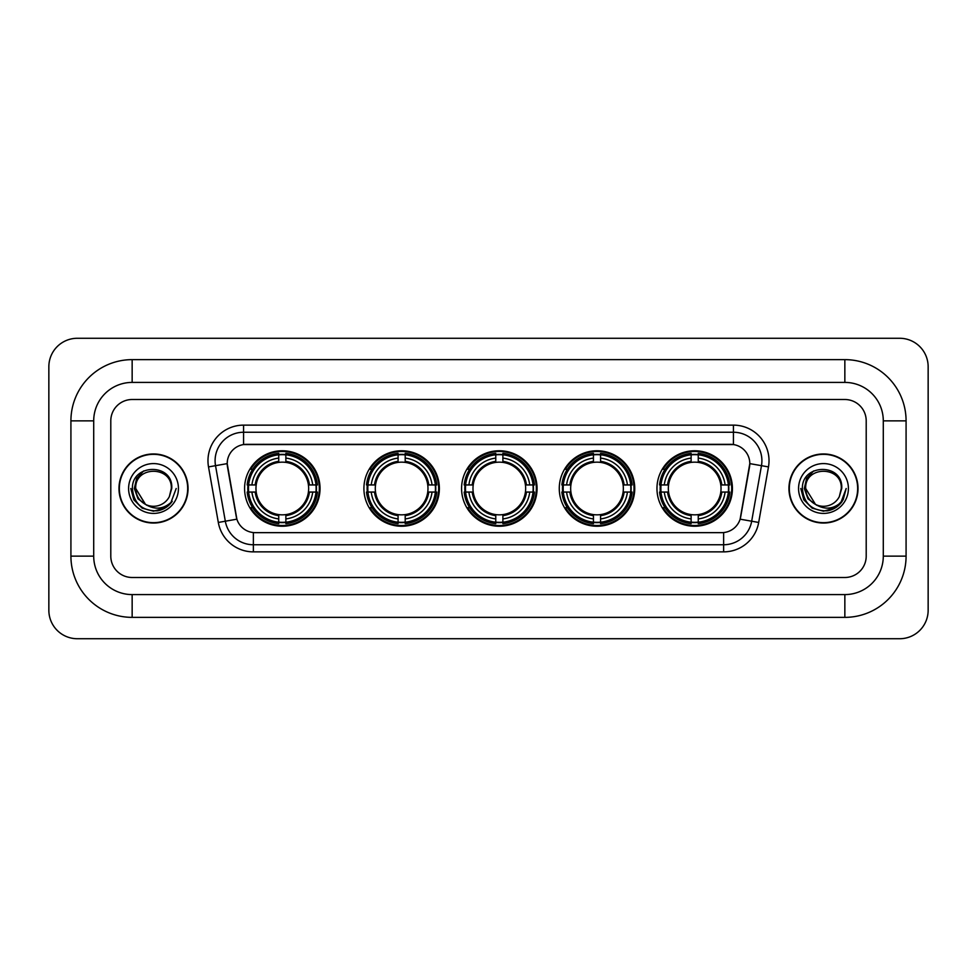 <?xml version="1.0" encoding="UTF-8"?>
<svg xmlns="http://www.w3.org/2000/svg" width="977" height="977" viewBox="0 0 977 977"><rect width="100%" height="100%" fill="white"/><g stroke="black" fill="none" stroke-linecap="round" stroke-linejoin="round"><path stroke-width="1.47" d="M656.959 488.5A37.737 37.737 0 0 0 694.696 526.237A37.737 37.737 0 0 0 732.42 488.5A37.737 37.737 0 0 0 694.696 450.763A37.737 37.737 0 0 0 656.959 488.5M363.908 488.5A37.737 37.737 0 0 0 401.632 526.237A37.737 37.737 0 0 0 439.369 488.5A37.737 37.737 0 0 0 401.632 450.763A37.737 37.737 0 0 0 363.908 488.5M461.584 488.5A37.737 37.737 0 0 0 499.32 526.237A37.737 37.737 0 0 0 537.057 488.5A37.737 37.737 0 0 0 499.32 450.763A37.737 37.737 0 0 0 461.584 488.5M559.271 488.5A37.737 37.737 0 0 0 597.008 526.237A37.737 37.737 0 0 0 634.745 488.5A37.737 37.737 0 0 0 597.008 450.763A37.737 37.737 0 0 0 559.271 488.5M244.58 488.5A37.737 37.737 0 0 0 282.304 526.237A37.737 37.737 0 0 0 320.041 488.5A37.737 37.737 0 0 0 282.304 450.763A37.737 37.737 0 0 0 244.58 488.5M227.201 463.587A19.222 19.222 0 0 0 227.494 466.921L236.287 516.76A19.222 19.222 0 0 0 255.217 532.648L721.783 532.648A19.222 19.222 0 0 0 740.713 516.76L749.506 466.921A19.222 19.222 0 0 0 730.576 444.352L246.424 444.352A19.222 19.222 0 0 0 227.201 463.587L227.409 460.729M247.963 492.054A34.537 34.537 0 0 1 247.963 484.946M562.654 492.054A34.537 34.537 0 0 1 562.654 484.946M464.979 492.054A34.537 34.537 0 0 1 464.979 484.946M367.291 492.054A34.537 34.537 0 0 1 367.291 484.946M660.342 492.054A34.537 34.537 0 0 1 660.342 484.946M118.986 488.5A34.537 34.537 0 0 0 153.511 523.037A34.537 34.537 0 0 0 188.048 488.5A34.537 34.537 0 0 0 153.511 453.963A34.537 34.537 0 0 0 118.986 488.5M788.952 488.5A34.537 34.537 0 0 0 823.489 523.037A34.537 34.537 0 0 0 858.014 488.5A34.537 34.537 0 0 0 823.489 453.963A34.537 34.537 0 0 0 788.952 488.5M243.578 425.129L243.578 444.572L733.422 444.572L733.422 432.249A28.48 28.48 0 0 1 761.474 465.675L751.679 521.217A28.48 28.48 0 0 1 723.627 544.751L253.373 544.751A28.48 28.48 0 0 1 225.321 521.217L215.526 465.675A28.48 28.48 0 0 1 243.578 432.249L733.422 432.249L733.422 425.129A35.599 35.599 0 0 1 768.484 466.908L758.689 522.451A35.599 35.599 0 0 1 723.627 551.871L253.373 551.871A35.599 35.599 0 0 1 218.311 522.451L208.516 466.908A35.599 35.599 0 0 1 243.578 425.129L733.422 425.129M721.783 532.648L255.217 532.648M768.484 466.908L749.799 463.623L740.126 519.178L758.689 522.451M218.311 522.451L236.874 519.178L227.201 463.623L215.526 465.675A28.48 28.48 0 0 1 215.099 460.729M866.208 420.867A21.36 21.36 0 0 0 844.849 399.508L132.151 399.508A21.36 21.36 0 0 0 110.792 420.867L110.792 556.133A21.36 21.36 0 0 0 132.151 577.492L844.849 577.492A21.36 21.36 0 0 0 866.208 556.133L866.208 420.867A21.36 21.36 0 0 0 844.849 399.508L132.151 399.508A21.36 21.36 0 0 0 110.792 420.867L110.792 556.133A21.36 21.36 0 0 0 132.151 577.492L844.849 577.492A21.36 21.36 0 0 0 866.208 556.133L866.208 420.867M187.682 488.5A34.171 34.171 0 0 0 153.511 454.329A34.171 34.171 0 0 0 119.341 488.5A34.171 34.171 0 0 0 153.511 522.671A34.171 34.171 0 0 0 187.682 488.5M176.202 488.5L170.596 503.436L167.421 506.428M146.831 505.304L138.001 498.82L134.35 488.5L136.621 478.461L143.643 470.951M145.28 504.279L135.718 488.5C134.618 465.54 172.404 465.54 171.317 488.5L169.363 496.597L171.744 488.5C173.503 462.793 131.639 463.428 132.42 488.5C133.837 503.643 142.178 511.093 157.456 510.849C163.672 509.652 168.606 506.477 172.245 501.311C164.026 509.2 155.123 510.238 145.524 504.401L135.718 488.5C134.618 465.54 172.404 465.54 171.317 488.5L169.363 496.597A17.794 17.794 0 0 1 145.524 504.401L135.718 488.5C134.618 465.54 172.404 465.54 171.317 488.5L169.363 496.597M145.524 504.401C139.296 500.969 136.023 495.669 135.718 488.5C134.618 465.54 172.404 465.54 171.317 488.5M128.598 488.5A24.913 24.913 0 0 0 153.511 513.413A24.913 24.913 0 0 0 178.437 488.5A24.913 24.913 0 0 0 153.511 463.587A24.913 24.913 0 0 0 128.598 488.5M172.245 501.311L165.87 507.539M165.724 507.637L157.456 510.849L165.76 507.6L157.456 510.849L165.76 507.6L153.511 511.191L142.166 508.15L133.861 499.845L130.82 488.5M857.659 488.5A34.171 34.171 0 0 0 823.489 454.329A34.171 34.171 0 0 0 789.318 488.5A34.171 34.171 0 0 0 823.489 522.671A34.171 34.171 0 0 0 857.659 488.5M835.714 507.625L827.543 510.824L835.714 507.625L827.543 510.824L835.714 507.625L823.489 511.191L812.143 508.15L803.839 499.845L800.798 488.5L803.839 499.845L812.143 508.15L823.489 511.191L834.834 508.15L843.139 499.845L846.18 488.5L840.574 503.436L837.399 506.428M816.809 505.304L807.979 498.82L804.327 488.5L806.587 478.461L813.621 470.951M815.502 504.401C809.274 500.969 806.001 495.669 805.683 488.5C804.596 465.54 842.382 465.54 841.282 488.5L839.341 496.597A17.794 17.794 0 0 1 815.502 504.401L805.683 488.5C804.596 465.54 842.382 465.54 841.282 488.5L839.341 496.597L841.722 488.5C843.481 462.793 801.616 463.428 802.398 488.5C803.815 503.643 812.156 511.093 827.434 510.849C833.65 509.652 838.584 506.477 842.223 501.311C834.004 509.2 825.101 510.238 815.502 504.401L815.429 504.364M841.282 488.5C842.382 465.54 804.596 465.54 805.683 488.5C804.596 465.54 842.382 465.54 841.282 488.5L839.341 496.597M798.563 488.5A24.913 24.913 0 0 0 823.489 513.413A24.913 24.913 0 0 0 848.402 488.5A24.913 24.913 0 0 0 823.489 463.587A24.913 24.913 0 0 0 798.563 488.5M842.223 501.311L835.848 507.539M846.18 488.5L843.139 499.845L834.834 508.15L823.489 511.191L812.143 508.15L803.839 499.845L800.798 488.5L803.839 499.845L812.143 508.15L823.489 511.191L834.834 508.15L843.139 499.845L846.18 488.5L843.139 499.845L834.834 508.15L823.489 511.191L812.143 508.15L803.839 499.845L800.798 488.5M842.174 501.384L835.86 507.527L842.174 501.384M285.87 522.207L285.87 523.635A35.319 35.319 0 0 0 317.44 492.054L316.011 492.054A33.89 33.89 0 0 1 285.87 522.207L285.87 518.909A30.617 30.617 0 0 0 312.713 492.054L308.414 492.054A26.342 26.342 0 0 0 285.87 462.402L285.87 454.793A33.89 33.89 0 0 1 316.011 484.946L317.44 484.946A35.319 35.319 0 0 0 285.87 453.365L285.87 454.793M248.61 492.054L247.181 492.054A35.319 35.319 0 0 0 278.75 523.635L278.75 522.207A33.89 33.89 0 0 1 248.61 492.054L251.907 492.054A30.617 30.617 0 0 0 278.75 518.909L278.75 514.598A26.342 26.342 0 0 0 308.414 492.054L309.465 492.054A27.38 27.38 0 0 1 285.87 515.648L285.87 518.909M278.75 454.793L278.75 453.365A35.319 35.319 0 0 0 247.181 484.946L248.61 484.946A33.89 33.89 0 0 1 278.75 454.793L278.75 458.091A30.617 30.617 0 0 0 251.907 484.946L256.206 484.946A26.342 26.342 0 0 0 278.75 514.598L278.75 515.648A27.38 27.38 0 0 1 255.156 492.054L251.907 492.054M248.683 492.054A33.816 33.816 0 0 1 248.683 484.946M285.87 454.867A33.816 33.816 0 0 0 278.75 454.867M315.937 484.946A33.816 33.816 0 0 1 315.937 492.054M316.011 484.946L312.713 484.946A30.617 30.617 0 0 0 285.87 458.091M312.713 492.054L316.011 492.054M278.75 518.909L278.75 522.207M308.414 484.946L312.713 484.946M285.87 514.647L285.87 515.648M278.75 514.598A26.342 26.342 0 0 1 256.206 492.054L255.156 492.054M285.87 522.133A33.816 33.816 0 0 1 278.75 522.133M251.907 484.946L248.61 484.946M278.75 462.353L278.75 458.091M285.87 462.402A26.342 26.342 0 0 0 256.206 484.946L255.156 484.946A27.38 27.38 0 0 1 278.75 461.352M285.87 462.353L285.87 461.352A27.38 27.38 0 0 1 309.465 484.946M252.689 469.278L250.674 469.278A37.028 37.028 0 0 1 319.332 488.5A37.028 37.028 0 0 1 250.674 507.722L252.689 507.722M405.199 522.207L405.199 523.635A35.319 35.319 0 0 0 436.768 492.054L435.339 492.054A33.89 33.89 0 0 1 405.199 522.207L405.199 518.909A30.617 30.617 0 0 0 432.042 492.054L427.743 492.054A26.342 26.342 0 0 0 405.199 462.402L405.199 454.793A33.89 33.89 0 0 1 435.339 484.946L436.768 484.946A35.319 35.319 0 0 0 405.199 453.365L405.199 454.793M367.938 492.054L366.509 492.054A35.319 35.319 0 0 0 398.079 523.635L398.079 522.207A33.89 33.89 0 0 1 367.938 492.054L371.236 492.054A30.617 30.617 0 0 0 398.079 518.909L398.079 514.598A26.342 26.342 0 0 0 427.743 492.054L428.793 492.054A27.38 27.38 0 0 1 405.199 515.648L405.199 518.909M398.079 454.793L398.079 453.365A35.319 35.319 0 0 0 366.509 484.946L367.938 484.946A33.89 33.89 0 0 1 398.079 454.793L398.079 458.091A30.617 30.617 0 0 0 371.236 484.946L375.534 484.946A26.342 26.342 0 0 0 398.079 514.598L398.079 515.648A27.38 27.38 0 0 1 374.484 492.054L371.236 492.054M368.011 492.054A33.816 33.816 0 0 1 368.011 484.946M405.199 454.867A33.816 33.816 0 0 0 398.079 454.867M435.266 484.946A33.816 33.816 0 0 1 435.266 492.054M435.339 484.946L432.042 484.946A30.617 30.617 0 0 0 405.199 458.091M432.042 492.054L435.339 492.054M398.079 518.909L398.079 522.207M427.743 484.946L432.042 484.946M405.199 514.647L405.199 515.648M398.079 514.598A26.342 26.342 0 0 1 375.534 492.054L374.484 492.054M405.199 522.133A33.816 33.816 0 0 1 398.079 522.133M371.236 484.946L367.938 484.946M398.079 462.353L398.079 458.091M405.199 462.402A26.342 26.342 0 0 0 375.534 484.946L374.484 484.946A27.38 27.38 0 0 1 398.079 461.352M405.199 462.353L405.199 461.352A27.38 27.38 0 0 1 428.793 484.946M372.017 469.278L370.002 469.278A37.028 37.028 0 0 1 438.661 488.5A37.028 37.028 0 0 1 370.002 507.722L372.017 507.722M502.886 522.207L502.886 523.635A35.319 35.319 0 0 0 534.456 492.054L533.027 492.054A33.89 33.89 0 0 1 502.886 522.207L502.886 518.909A30.617 30.617 0 0 0 529.729 492.054L525.418 492.054A26.342 26.342 0 0 0 502.886 462.402L502.886 454.793A33.89 33.89 0 0 1 533.027 484.946L534.456 484.946A35.319 35.319 0 0 0 502.886 453.365L502.886 454.793M465.614 492.054L464.185 492.054A35.319 35.319 0 0 0 495.766 523.635L495.766 522.207A33.89 33.89 0 0 1 465.614 492.054L468.911 492.054A30.617 30.617 0 0 0 495.766 518.909L495.766 514.598A26.342 26.342 0 0 0 525.418 492.054L526.481 492.054A27.38 27.38 0 0 1 502.886 515.648L502.886 518.909M495.766 454.793L495.766 453.365A35.319 35.319 0 0 0 464.185 484.946L465.614 484.946A33.89 33.89 0 0 1 495.766 454.793L495.766 458.091A30.617 30.617 0 0 0 468.911 484.946L473.222 484.946A26.342 26.342 0 0 0 495.766 514.598L495.766 515.648A27.38 27.38 0 0 1 472.172 492.054L468.911 492.054M465.687 492.054A33.816 33.816 0 0 1 465.687 484.946M502.886 454.867A33.816 33.816 0 0 0 495.766 454.867M532.953 484.946A33.816 33.816 0 0 1 532.953 492.054M533.027 484.946L529.729 484.946A30.617 30.617 0 0 0 502.886 458.091M529.729 492.054L533.027 492.054M495.766 518.909L495.766 522.207M525.418 484.946L529.729 484.946M502.886 514.647L502.886 515.648M495.766 514.598A26.342 26.342 0 0 1 473.222 492.054L472.172 492.054M502.886 522.133A33.816 33.816 0 0 1 495.766 522.133M468.911 484.946L465.614 484.946M495.766 462.353L495.766 458.091M502.886 462.402A26.342 26.342 0 0 0 473.222 484.946L472.172 484.946A27.38 27.38 0 0 1 495.766 461.352M502.886 462.353L502.886 461.352A27.38 27.38 0 0 1 526.481 484.946M469.693 469.278L467.678 469.278A37.028 37.028 0 0 1 536.349 488.5A37.028 37.028 0 0 1 467.678 507.722L469.693 507.722M600.562 522.207L600.562 523.635A35.319 35.319 0 0 0 632.143 492.054L630.715 492.054A33.89 33.89 0 0 1 600.562 522.207L600.562 518.909A30.617 30.617 0 0 0 627.417 492.054L623.106 492.054A26.342 26.342 0 0 0 600.562 462.402L600.562 454.793A33.89 33.89 0 0 1 630.715 484.946L632.143 484.946A35.319 35.319 0 0 0 600.562 453.365L600.562 454.793M563.302 492.054L561.873 492.054A35.319 35.319 0 0 0 593.442 523.635L593.442 522.207A33.89 33.89 0 0 1 563.302 492.054L566.599 492.054A30.617 30.617 0 0 0 593.442 518.909L593.442 514.598A26.342 26.342 0 0 0 623.106 492.054L624.156 492.054A27.38 27.38 0 0 1 600.562 515.648L600.562 518.909M593.442 454.793L593.442 453.365A35.319 35.319 0 0 0 561.873 484.946L563.302 484.946A33.89 33.89 0 0 1 593.442 454.793L593.442 458.091A30.617 30.617 0 0 0 566.599 484.946L570.91 484.946A26.342 26.342 0 0 0 593.442 514.598L593.442 515.648A27.38 27.38 0 0 1 569.847 492.054L566.599 492.054M563.375 492.054A33.816 33.816 0 0 1 563.375 484.946M600.562 454.867A33.816 33.816 0 0 0 593.442 454.867M630.641 484.946A33.816 33.816 0 0 1 630.641 492.054M630.715 484.946L627.417 484.946A30.617 30.617 0 0 0 600.562 458.091M627.417 492.054L630.715 492.054M593.442 518.909L593.442 522.207M623.106 484.946L627.417 484.946M600.562 514.647L600.562 515.648M593.442 514.598A26.342 26.342 0 0 1 570.91 492.054L569.847 492.054M600.562 522.133A33.816 33.816 0 0 1 593.442 522.133M566.599 484.946L563.302 484.946M593.442 462.353L593.442 458.091M600.562 462.402A26.342 26.342 0 0 0 570.91 484.946L569.847 484.946A27.38 27.38 0 0 1 593.442 461.352M600.562 462.353L600.562 461.352A27.38 27.38 0 0 1 624.156 484.946M567.381 469.278L565.365 469.278A37.028 37.028 0 0 1 634.024 488.5A37.028 37.028 0 0 1 565.365 507.722L567.381 507.722M698.25 522.207L698.25 523.635A35.319 35.319 0 0 0 729.819 492.054L728.39 492.054A33.89 33.89 0 0 1 698.25 522.207L698.25 518.909A30.617 30.617 0 0 0 725.093 492.054L720.794 492.054A26.342 26.342 0 0 0 698.25 462.402L698.25 454.793A33.89 33.89 0 0 1 728.39 484.946L729.819 484.946A35.319 35.319 0 0 0 698.25 453.365L698.25 454.793M660.989 492.054L659.56 492.054A35.319 35.319 0 0 0 691.13 523.635L691.13 522.207A33.89 33.89 0 0 1 660.989 492.054L664.287 492.054A30.617 30.617 0 0 0 691.13 518.909L691.13 514.598A26.342 26.342 0 0 0 720.794 492.054L721.844 492.054A27.38 27.38 0 0 1 698.25 515.648L698.25 518.909M691.13 454.793L691.13 453.365A35.319 35.319 0 0 0 659.56 484.946L660.989 484.946A33.89 33.89 0 0 1 691.13 454.793L691.13 458.091A30.617 30.617 0 0 0 664.287 484.946L668.586 484.946A26.342 26.342 0 0 0 691.13 514.598L691.13 515.648A27.38 27.38 0 0 1 667.535 492.054L664.287 492.054M661.063 492.054A33.816 33.816 0 0 1 661.063 484.946M698.25 454.867A33.816 33.816 0 0 0 691.13 454.867M728.317 484.946A33.816 33.816 0 0 1 728.317 492.054M728.39 484.946L725.093 484.946A30.617 30.617 0 0 0 698.25 458.091M725.093 492.054L728.39 492.054M691.13 518.909L691.13 522.207M720.794 484.946L725.093 484.946M698.25 514.647L698.25 515.648M691.13 514.598A26.342 26.342 0 0 1 668.586 492.054L667.535 492.054M698.25 522.133A33.816 33.816 0 0 1 691.13 522.133M664.287 484.946L660.989 484.946M691.13 462.353L691.13 458.091M698.25 462.402A26.342 26.342 0 0 0 668.586 484.946L667.535 484.946A27.38 27.38 0 0 1 691.13 461.352M698.25 462.353L698.25 461.352A27.38 27.38 0 0 1 721.844 484.946M665.068 469.278L663.053 469.278A37.028 37.028 0 0 1 731.712 488.5A37.028 37.028 0 0 1 663.053 507.722L665.068 507.722M132.151 359.634L132.151 382.41L844.849 382.41L844.849 359.634A61.233 61.233 0 0 1 906.082 420.867A61.233 61.233 0 0 0 844.849 359.634L132.151 359.634A61.233 61.233 0 0 0 70.918 420.867L70.918 556.133A61.233 61.233 0 0 0 132.151 617.366L844.849 617.366A61.233 61.233 0 0 0 906.082 556.133L906.082 420.867L883.293 420.867A38.445 38.445 0 0 0 844.849 382.41L132.151 382.41A38.445 38.445 0 0 0 93.707 420.867L93.707 556.133A38.445 38.445 0 0 0 132.151 594.59L844.849 594.59A38.445 38.445 0 0 0 883.293 556.133L883.293 420.867L883.293 556.133L906.082 556.133M928.15 366.754A28.48 28.48 0 0 0 899.67 338.274L77.33 338.274A28.48 28.48 0 0 0 48.85 366.754L48.85 610.246A28.48 28.48 0 0 0 77.33 638.726L899.67 638.726A28.48 28.48 0 0 0 928.15 610.246L928.15 366.754M723.627 532.55L723.627 551.871M253.373 551.871L253.373 532.55M208.516 466.908L215.526 465.675M285.87 514.598A26.342 26.342 0 0 0 308.414 492.054M278.75 522.451A34.134 34.134 0 0 0 285.87 522.451M316.255 492.054A34.134 34.134 0 0 0 316.255 484.946M285.87 454.549A34.134 34.134 0 0 0 278.75 454.549M405.199 514.598A26.342 26.342 0 0 0 427.743 492.054M398.079 522.451A34.134 34.134 0 0 0 405.199 522.451M435.595 492.054A34.134 34.134 0 0 0 435.595 484.946M405.199 454.549A34.134 34.134 0 0 0 398.079 454.549M502.886 514.598A26.342 26.342 0 0 0 525.418 492.054M495.766 522.451A34.134 34.134 0 0 0 502.886 522.451M533.271 492.054A34.134 34.134 0 0 0 533.271 484.946M502.886 454.549A34.134 34.134 0 0 0 495.766 454.549M600.562 514.598A26.342 26.342 0 0 0 623.106 492.054M593.442 522.451A34.134 34.134 0 0 0 600.562 522.451M630.959 492.054A34.134 34.134 0 0 0 630.959 484.946M600.562 454.549A34.134 34.134 0 0 0 593.442 454.549M698.25 514.598A26.342 26.342 0 0 0 720.794 492.054M691.13 522.451A34.134 34.134 0 0 0 698.25 522.451M728.647 492.054A34.134 34.134 0 0 0 728.647 484.946M698.25 454.549A34.134 34.134 0 0 0 691.13 454.549M844.849 617.366L844.849 594.59L132.151 594.59L132.151 617.366M70.918 556.133L93.707 556.133L93.707 420.867L70.918 420.867"/></g></svg>
